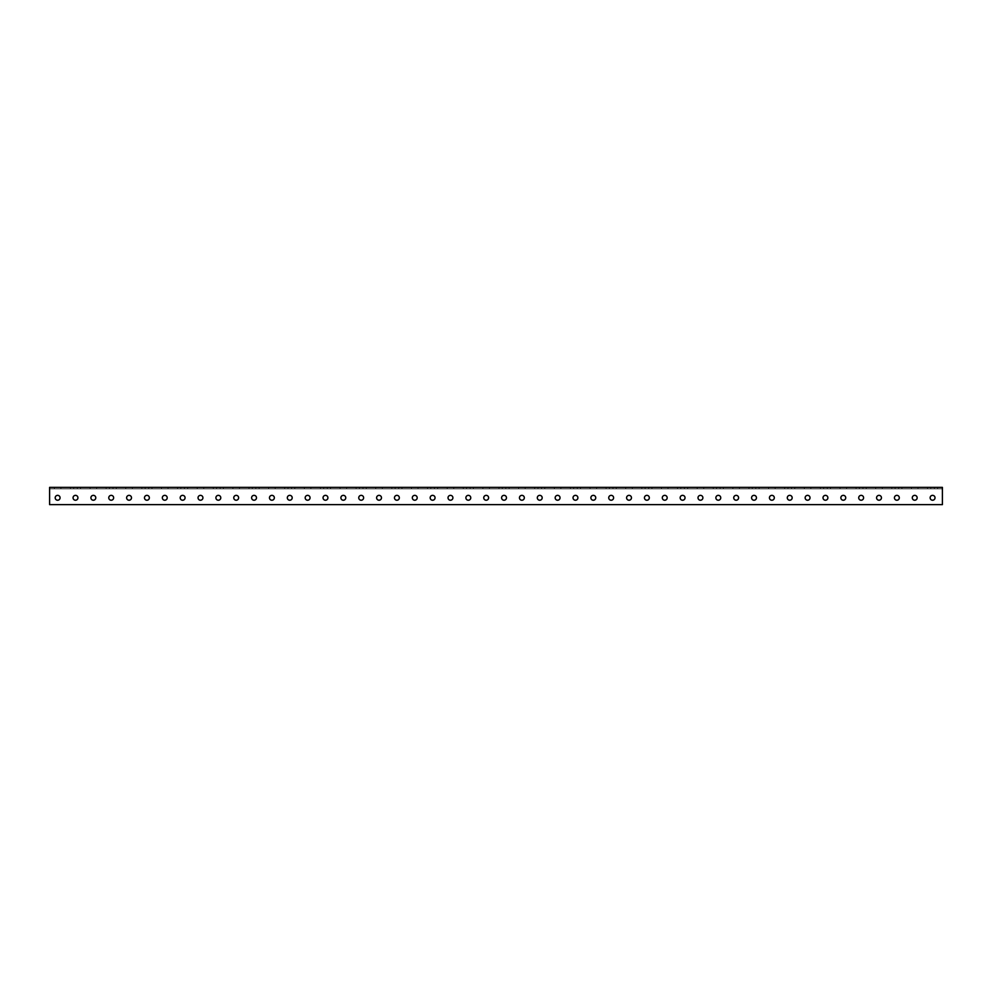 <?xml version="1.0" encoding="UTF-8"?>
<svg xmlns="http://www.w3.org/2000/svg" width="992" height="992" viewBox="0 0 992 992"><rect width="100%" height="100%" fill="white"/><g stroke="black" fill="none" stroke-linecap="round" stroke-linejoin="round"><path stroke-width="0.74" stroke-dasharray="4.96 3.72" d="M49.6 487.37L942.4 487.37L942.4 490.048L942.4 487.37L942.4 488.858L49.6 488.858L942.4 488.858L942.4 504.63L49.6 504.63L49.6 487.37M73.706 487.37L80.55 487.37L73.706 487.37L73.706 488.858L70.432 488.858L80.55 488.858L73.706 488.858L73.706 487.37M109.418 487.37L116.262 487.37L109.418 487.37L109.418 488.858L106.144 488.858L116.262 488.858L109.418 488.858L109.418 487.37M145.13 487.37L151.974 487.37L145.13 487.37L145.13 488.858L141.856 488.858L151.974 488.858L145.13 488.858L145.13 487.37M180.842 487.37L187.686 487.37L180.842 487.37L180.842 488.858L177.568 488.858L187.686 488.858L180.842 488.858L180.842 487.37M216.554 487.37L223.398 487.37L216.554 487.37L216.554 488.858L213.28 488.858L223.398 488.858L216.554 488.858L216.554 487.37M252.266 487.37L259.11 487.37L252.266 487.37L252.266 488.858L248.992 488.858L259.11 488.858L252.266 488.858L252.266 487.37M287.978 487.37L294.822 487.37L287.978 487.37L287.978 488.858L284.704 488.858L294.822 488.858L287.978 488.858L287.978 487.37M323.69 487.37L330.534 487.37L323.69 487.37L323.69 488.858L320.416 488.858L330.534 488.858L323.69 488.858L323.69 487.37M359.402 487.37L366.246 487.37L359.402 487.37L359.402 488.858L356.128 488.858L366.246 488.858L359.402 488.858L359.402 487.37M395.114 487.37L401.958 487.37L395.114 487.37L395.114 488.858L391.84 488.858L401.958 488.858L395.114 488.858L395.114 487.37M430.826 487.37L437.67 487.37L430.826 487.37L430.826 488.858L427.552 488.858L437.67 488.858L430.826 488.858L430.826 487.37M466.538 487.37L473.382 487.37L466.538 487.37L466.538 488.858L463.264 488.858L473.382 488.858L466.538 488.858L466.538 487.37M502.25 487.37L509.094 487.37L502.25 487.37L502.25 488.858L498.976 488.858L509.094 488.858L502.25 488.858L502.25 487.37M537.962 487.37L544.806 487.37L537.962 487.37L537.962 488.858L534.688 488.858L544.806 488.858L537.962 488.858L537.962 487.37M573.674 487.37L580.518 487.37L573.674 487.37L573.674 488.858L570.4 488.858L580.518 488.858L573.674 488.858L573.674 487.37M609.386 487.37L616.23 487.37L609.386 487.37L609.386 488.858L606.112 488.858L616.23 488.858L609.386 488.858L609.386 487.37M645.098 487.37L651.942 487.37L645.098 487.37L645.098 488.858L641.824 488.858L651.942 488.858L645.098 488.858L645.098 487.37M680.81 487.37L687.654 487.37L680.81 487.37L680.81 488.858L677.536 488.858L687.654 488.858L680.81 488.858L680.81 487.37M716.522 487.37L723.366 487.37L716.522 487.37L716.522 488.858L713.248 488.858L723.366 488.858L716.522 488.858L716.522 487.37M752.234 487.37L759.078 487.37L752.234 487.37L752.234 488.858L748.96 488.858L759.078 488.858L752.234 488.858L752.234 487.37M787.946 487.37L794.79 487.37L787.946 487.37L787.946 488.858L784.672 488.858L794.79 488.858L787.946 488.858L787.946 487.37M823.658 487.37L830.502 487.37L823.658 487.37L823.658 488.858L820.384 488.858L830.502 488.858L823.658 488.858L823.658 487.37M859.37 487.37L866.214 487.37L859.37 487.37L859.37 488.858L856.096 488.858L866.214 488.858L859.37 488.858L859.37 487.37M895.082 487.37L901.926 487.37L895.082 487.37L895.082 488.858L891.808 488.858L901.926 488.858L895.082 488.858L895.082 487.37M930.794 487.37L937.638 487.37L930.794 487.37L930.794 488.858L927.52 488.858L937.638 488.858L930.794 488.858L930.794 487.37M917.997 487.37L911.45 487.37L917.997 487.37L917.997 488.858L911.45 488.858L917.997 488.858L917.997 487.37M882.285 487.37L875.738 487.37L882.285 487.37L882.285 488.858L875.738 488.858L882.285 488.858L882.285 487.37M846.573 487.37L840.026 487.37L846.573 487.37L846.573 488.858L840.026 488.858L846.573 488.858L846.573 487.37M810.861 487.37L804.314 487.37L810.861 487.37L810.861 488.858L804.314 488.858L810.861 488.858L810.861 487.37M775.149 487.37L768.602 487.37L775.149 487.37L775.149 488.858L768.602 488.858L775.149 488.858L775.149 487.37M739.437 487.37L732.89 487.37L739.437 487.37L739.437 488.858L732.89 488.858L739.437 488.858L739.437 487.37M703.725 487.37L697.178 487.37L703.725 487.37L703.725 488.858L697.178 488.858L703.725 488.858L703.725 487.37M668.013 487.37L661.466 487.37L668.013 487.37L668.013 488.858L661.466 488.858L668.013 488.858L668.013 487.37M632.301 487.37L625.754 487.37L632.301 487.37L632.301 488.858L625.754 488.858L632.301 488.858L632.301 487.37M596.589 487.37L590.042 487.37L596.589 487.37L596.589 488.858L590.042 488.858L596.589 488.858L596.589 487.37M560.877 487.37L554.33 487.37L560.877 487.37L560.877 488.858L554.33 488.858L560.877 488.858L560.877 487.37M525.165 487.37L518.618 487.37L525.165 487.37L525.165 488.858L518.618 488.858L525.165 488.858L525.165 487.37M489.453 487.37L482.906 487.37L489.453 487.37L489.453 488.858L482.906 488.858L489.453 488.858L489.453 487.37M453.741 487.37L447.194 487.37L453.741 487.37L453.741 488.858L447.194 488.858L453.741 488.858L453.741 487.37M418.029 487.37L411.482 487.37L418.029 487.37L418.029 488.858L411.482 488.858L418.029 488.858L418.029 487.37M382.317 487.37L375.77 487.37L382.317 487.37L382.317 488.858L375.77 488.858L382.317 488.858L382.317 487.37M346.605 487.37L340.058 487.37L346.605 487.37L346.605 488.858L340.058 488.858L346.605 488.858L346.605 487.37M310.893 487.37L304.346 487.37L310.893 487.37L310.893 488.858L304.346 488.858L310.893 488.858L310.893 487.37M275.181 487.37L268.634 487.37L275.181 487.37L275.181 488.858L268.634 488.858L275.181 488.858L275.181 487.37M239.469 487.37L232.922 487.37L239.469 487.37L239.469 488.858L232.922 488.858L239.469 488.858L239.469 487.37M203.757 487.37L197.21 487.37L203.757 487.37L203.757 488.858L197.21 488.858L203.757 488.858L203.757 487.37M168.045 487.37L161.498 487.37L168.045 487.37L168.045 488.858L161.498 488.858L168.045 488.858L168.045 487.37M132.333 487.37L125.786 487.37L132.333 487.37L132.333 488.858L125.786 488.858L132.333 488.858L132.333 487.37M96.621 487.37L90.074 487.37L96.621 487.37L96.621 488.858L90.074 488.858L96.621 488.858L96.621 487.37M60.909 487.37L54.362 487.37L60.909 487.37L60.909 488.858L54.362 488.858L60.909 488.858L60.909 487.37M57.635 495.343A2.443 2.443 0 0 0 55.527 499.001A2.443 2.443 0 0 0 59.743 499.001A2.443 2.443 0 0 0 57.635 495.343A2.443 2.443 0 0 1 59.743 499.001A2.443 2.443 0 0 1 55.527 499.001A2.443 2.443 0 0 1 57.635 495.343M75.491 495.343A2.443 2.443 0 0 0 73.383 499.001A2.443 2.443 0 0 0 77.599 499.001A2.443 2.443 0 0 0 75.491 495.343A2.443 2.443 0 0 1 77.599 499.001A2.443 2.443 0 0 1 73.383 499.001A2.443 2.443 0 0 1 75.491 495.343M93.347 495.343A2.443 2.443 0 0 0 91.239 499.001A2.443 2.443 0 0 0 95.455 499.001A2.443 2.443 0 0 0 93.347 495.343A2.443 2.443 0 0 1 95.455 499.001A2.443 2.443 0 0 1 91.239 499.001A2.443 2.443 0 0 1 93.347 495.343M111.203 495.343A2.443 2.443 0 0 0 109.095 499.001A2.443 2.443 0 0 0 113.311 499.001A2.443 2.443 0 0 0 111.203 495.343A2.443 2.443 0 0 1 113.311 499.001A2.443 2.443 0 0 1 109.095 499.001A2.443 2.443 0 0 1 111.203 495.343M129.059 495.343A2.443 2.443 0 0 0 126.951 499.001A2.443 2.443 0 0 0 131.167 499.001A2.443 2.443 0 0 0 129.059 495.343A2.443 2.443 0 0 1 131.167 499.001A2.443 2.443 0 0 1 126.951 499.001A2.443 2.443 0 0 1 129.059 495.343M146.915 495.343A2.443 2.443 0 0 0 144.807 499.001A2.443 2.443 0 0 0 149.023 499.001A2.443 2.443 0 0 0 146.915 495.343A2.443 2.443 0 0 1 149.023 499.001A2.443 2.443 0 0 1 144.807 499.001A2.443 2.443 0 0 1 146.915 495.343M164.771 495.343A2.443 2.443 0 0 0 162.663 499.001A2.443 2.443 0 0 0 166.879 499.001A2.443 2.443 0 0 0 164.771 495.343A2.443 2.443 0 0 1 166.879 499.001A2.443 2.443 0 0 1 162.663 499.001A2.443 2.443 0 0 1 164.771 495.343M182.627 495.343A2.443 2.443 0 0 0 180.519 499.001A2.443 2.443 0 0 0 184.735 499.001A2.443 2.443 0 0 0 182.627 495.343A2.443 2.443 0 0 1 184.735 499.001A2.443 2.443 0 0 1 180.519 499.001A2.443 2.443 0 0 1 182.627 495.343M200.483 495.343A2.443 2.443 0 0 0 198.375 499.001A2.443 2.443 0 0 0 202.591 499.001A2.443 2.443 0 0 0 200.483 495.343A2.443 2.443 0 0 1 202.591 499.001A2.443 2.443 0 0 1 198.375 499.001A2.443 2.443 0 0 1 200.483 495.343M218.339 495.343A2.443 2.443 0 0 0 216.231 499.001A2.443 2.443 0 0 0 220.447 499.001A2.443 2.443 0 0 0 218.339 495.343A2.443 2.443 0 0 1 220.447 499.001A2.443 2.443 0 0 1 216.231 499.001A2.443 2.443 0 0 1 218.339 495.343M236.195 495.343A2.443 2.443 0 0 0 234.087 499.001A2.443 2.443 0 0 0 238.303 499.001A2.443 2.443 0 0 0 236.195 495.343A2.443 2.443 0 0 1 238.303 499.001A2.443 2.443 0 0 1 234.087 499.001A2.443 2.443 0 0 1 236.195 495.343M254.051 495.343A2.443 2.443 0 0 0 251.943 499.001A2.443 2.443 0 0 0 256.159 499.001A2.443 2.443 0 0 0 254.051 495.343A2.443 2.443 0 0 1 256.159 499.001A2.443 2.443 0 0 1 251.943 499.001A2.443 2.443 0 0 1 254.051 495.343M271.907 495.343A2.443 2.443 0 0 0 269.799 499.001A2.443 2.443 0 0 0 274.015 499.001A2.443 2.443 0 0 0 271.907 495.343A2.443 2.443 0 0 1 274.015 499.001A2.443 2.443 0 0 1 269.799 499.001A2.443 2.443 0 0 1 271.907 495.343M289.763 495.343A2.443 2.443 0 0 0 287.655 499.001A2.443 2.443 0 0 0 291.871 499.001A2.443 2.443 0 0 0 289.763 495.343A2.443 2.443 0 0 1 291.871 499.001A2.443 2.443 0 0 1 287.655 499.001A2.443 2.443 0 0 1 289.763 495.343M307.619 495.343A2.443 2.443 0 0 0 305.511 499.001A2.443 2.443 0 0 0 309.727 499.001A2.443 2.443 0 0 0 307.619 495.343A2.443 2.443 0 0 1 309.727 499.001A2.443 2.443 0 0 1 305.511 499.001A2.443 2.443 0 0 1 307.619 495.343M325.475 495.343A2.443 2.443 0 0 0 323.367 499.001A2.443 2.443 0 0 0 327.583 499.001A2.443 2.443 0 0 0 325.475 495.343A2.443 2.443 0 0 1 327.583 499.001A2.443 2.443 0 0 1 323.367 499.001A2.443 2.443 0 0 1 325.475 495.343M343.331 495.343A2.443 2.443 0 0 0 341.223 499.001A2.443 2.443 0 0 0 345.439 499.001A2.443 2.443 0 0 0 343.331 495.343A2.443 2.443 0 0 1 345.439 499.001A2.443 2.443 0 0 1 341.223 499.001A2.443 2.443 0 0 1 343.331 495.343M361.187 495.343A2.443 2.443 0 0 0 359.079 499.001A2.443 2.443 0 0 0 363.295 499.001A2.443 2.443 0 0 0 361.187 495.343A2.443 2.443 0 0 1 363.295 499.001A2.443 2.443 0 0 1 359.079 499.001A2.443 2.443 0 0 1 361.187 495.343M379.043 495.343A2.443 2.443 0 0 0 376.935 499.001A2.443 2.443 0 0 0 381.151 499.001A2.443 2.443 0 0 0 379.043 495.343M396.899 495.343A2.443 2.443 0 0 0 394.791 499.001A2.443 2.443 0 0 0 399.007 499.001A2.443 2.443 0 0 0 396.899 495.343A2.443 2.443 0 0 1 399.007 499.001A2.443 2.443 0 0 1 394.791 499.001A2.443 2.443 0 0 1 396.899 495.343M414.755 495.343A2.443 2.443 0 0 0 412.647 499.001A2.443 2.443 0 0 0 416.863 499.001A2.443 2.443 0 0 0 414.755 495.343A2.443 2.443 0 0 1 416.863 499.001A2.443 2.443 0 0 1 412.647 499.001A2.443 2.443 0 0 1 414.755 495.343M432.611 495.343A2.443 2.443 0 0 0 430.503 499.001A2.443 2.443 0 0 0 434.719 499.001A2.443 2.443 0 0 0 432.611 495.343A2.443 2.443 0 0 1 434.719 499.001A2.443 2.443 0 0 1 430.503 499.001A2.443 2.443 0 0 1 432.611 495.343M450.467 495.343A2.443 2.443 0 0 0 448.359 499.001A2.443 2.443 0 0 0 452.575 499.001A2.443 2.443 0 0 0 450.467 495.343A2.443 2.443 0 0 1 452.575 499.001A2.443 2.443 0 0 1 448.359 499.001A2.443 2.443 0 0 1 450.467 495.343M468.323 495.343A2.443 2.443 0 0 0 466.215 499.001A2.443 2.443 0 0 0 470.431 499.001A2.443 2.443 0 0 0 468.323 495.343A2.443 2.443 0 0 1 470.431 499.001A2.443 2.443 0 0 1 466.215 499.001A2.443 2.443 0 0 1 468.323 495.343M486.179 495.343A2.443 2.443 0 0 0 484.071 499.001A2.443 2.443 0 0 0 488.287 499.001A2.443 2.443 0 0 0 486.179 495.343A2.443 2.443 0 0 1 488.287 499.001A2.443 2.443 0 0 1 484.071 499.001A2.443 2.443 0 0 1 486.179 495.343M504.035 495.343A2.443 2.443 0 0 0 501.927 499.001A2.443 2.443 0 0 0 506.143 499.001A2.443 2.443 0 0 0 504.035 495.343A2.443 2.443 0 0 1 506.143 499.001A2.443 2.443 0 0 1 501.927 499.001A2.443 2.443 0 0 1 504.035 495.343M521.891 495.343A2.443 2.443 0 0 0 519.783 499.001A2.443 2.443 0 0 0 523.999 499.001A2.443 2.443 0 0 0 521.891 495.343A2.443 2.443 0 0 1 523.999 499.001A2.443 2.443 0 0 1 519.783 499.001A2.443 2.443 0 0 1 521.891 495.343M539.747 495.343A2.443 2.443 0 0 0 537.639 499.001A2.443 2.443 0 0 0 541.855 499.001A2.443 2.443 0 0 0 539.747 495.343A2.443 2.443 0 0 1 541.855 499.001A2.443 2.443 0 0 1 537.639 499.001A2.443 2.443 0 0 1 539.747 495.343M557.603 495.343A2.443 2.443 0 0 0 555.495 499.001A2.443 2.443 0 0 0 559.711 499.001A2.443 2.443 0 0 0 557.603 495.343M575.459 495.343A2.443 2.443 0 0 0 573.351 499.001A2.443 2.443 0 0 0 577.567 499.001A2.443 2.443 0 0 0 575.459 495.343A2.443 2.443 0 0 1 577.567 499.001A2.443 2.443 0 0 1 573.351 499.001A2.443 2.443 0 0 1 575.459 495.343M593.315 495.343A2.443 2.443 0 0 0 591.207 499.001A2.443 2.443 0 0 0 595.423 499.001A2.443 2.443 0 0 0 593.315 495.343A2.443 2.443 0 0 1 595.423 499.001A2.443 2.443 0 0 1 591.207 499.001A2.443 2.443 0 0 1 593.315 495.343M611.171 495.343A2.443 2.443 0 0 0 609.063 499.001A2.443 2.443 0 0 0 613.279 499.001A2.443 2.443 0 0 0 611.171 495.343A2.443 2.443 0 0 1 613.279 499.001A2.443 2.443 0 0 1 609.063 499.001A2.443 2.443 0 0 1 611.171 495.343M629.027 495.343A2.443 2.443 0 0 0 626.919 499.001A2.443 2.443 0 0 0 631.135 499.001A2.443 2.443 0 0 0 629.027 495.343A2.443 2.443 0 0 1 631.135 499.001A2.443 2.443 0 0 1 626.919 499.001A2.443 2.443 0 0 1 629.027 495.343M646.883 495.343A2.443 2.443 0 0 0 644.775 499.001A2.443 2.443 0 0 0 648.991 499.001A2.443 2.443 0 0 0 646.883 495.343A2.443 2.443 0 0 1 648.991 499.001A2.443 2.443 0 0 1 644.775 499.001A2.443 2.443 0 0 1 646.883 495.343M664.739 495.343A2.443 2.443 0 0 0 662.631 499.001A2.443 2.443 0 0 0 666.847 499.001A2.443 2.443 0 0 0 664.739 495.343A2.443 2.443 0 0 1 666.847 499.001A2.443 2.443 0 0 1 662.631 499.001A2.443 2.443 0 0 1 664.739 495.343M682.595 495.343A2.443 2.443 0 0 0 680.487 499.001A2.443 2.443 0 0 0 684.703 499.001A2.443 2.443 0 0 0 682.595 495.343A2.443 2.443 0 0 1 684.703 499.001A2.443 2.443 0 0 1 680.487 499.001A2.443 2.443 0 0 1 682.595 495.343M700.451 495.343A2.443 2.443 0 0 0 698.343 499.001A2.443 2.443 0 0 0 702.559 499.001A2.443 2.443 0 0 0 700.451 495.343A2.443 2.443 0 0 1 702.559 499.001A2.443 2.443 0 0 1 698.343 499.001A2.443 2.443 0 0 1 700.451 495.343M718.307 495.343A2.443 2.443 0 0 0 716.199 499.001A2.443 2.443 0 0 0 720.415 499.001A2.443 2.443 0 0 0 718.307 495.343A2.443 2.443 0 0 1 720.415 499.001A2.443 2.443 0 0 1 716.199 499.001A2.443 2.443 0 0 1 718.307 495.343M736.163 495.343A2.443 2.443 0 0 0 734.055 499.001A2.443 2.443 0 0 0 738.271 499.001A2.443 2.443 0 0 0 736.163 495.343M754.019 495.343A2.443 2.443 0 0 0 751.911 499.001A2.443 2.443 0 0 0 756.127 499.001A2.443 2.443 0 0 0 754.019 495.343A2.443 2.443 0 0 1 756.127 499.001A2.443 2.443 0 0 1 751.911 499.001A2.443 2.443 0 0 1 754.019 495.343M771.875 495.343A2.443 2.443 0 0 0 769.767 499.001A2.443 2.443 0 0 0 773.983 499.001A2.443 2.443 0 0 0 771.875 495.343A2.443 2.443 0 0 1 773.983 499.001A2.443 2.443 0 0 1 769.767 499.001A2.443 2.443 0 0 1 771.875 495.343M789.731 495.343A2.443 2.443 0 0 0 787.623 499.001A2.443 2.443 0 0 0 791.839 499.001A2.443 2.443 0 0 0 789.731 495.343A2.443 2.443 0 0 1 791.839 499.001A2.443 2.443 0 0 1 787.623 499.001A2.443 2.443 0 0 1 789.731 495.343M807.587 495.343A2.443 2.443 0 0 0 805.479 499.001A2.443 2.443 0 0 0 809.695 499.001A2.443 2.443 0 0 0 807.587 495.343A2.443 2.443 0 0 1 809.695 499.001A2.443 2.443 0 0 1 805.479 499.001A2.443 2.443 0 0 1 807.587 495.343M825.443 495.343A2.443 2.443 0 0 0 823.335 499.001A2.443 2.443 0 0 0 827.551 499.001A2.443 2.443 0 0 0 825.443 495.343A2.443 2.443 0 0 1 827.551 499.001A2.443 2.443 0 0 1 823.335 499.001A2.443 2.443 0 0 1 825.443 495.343M843.299 495.343A2.443 2.443 0 0 0 841.191 499.001A2.443 2.443 0 0 0 845.407 499.001A2.443 2.443 0 0 0 843.299 495.343A2.443 2.443 0 0 1 845.407 499.001A2.443 2.443 0 0 1 841.191 499.001A2.443 2.443 0 0 1 843.299 495.343M861.155 495.343A2.443 2.443 0 0 0 859.047 499.001A2.443 2.443 0 0 0 863.263 499.001A2.443 2.443 0 0 0 861.155 495.343A2.443 2.443 0 0 1 863.263 499.001A2.443 2.443 0 0 1 859.047 499.001A2.443 2.443 0 0 1 861.155 495.343M879.011 495.343A2.443 2.443 0 0 0 876.903 499.001A2.443 2.443 0 0 0 881.119 499.001A2.443 2.443 0 0 0 879.011 495.343A2.443 2.443 0 0 1 881.119 499.001A2.443 2.443 0 0 1 876.903 499.001A2.443 2.443 0 0 1 879.011 495.343M896.867 495.343A2.443 2.443 0 0 0 894.759 499.001A2.443 2.443 0 0 0 898.975 499.001A2.443 2.443 0 0 0 896.867 495.343A2.443 2.443 0 0 1 898.975 499.001A2.443 2.443 0 0 1 894.759 499.001A2.443 2.443 0 0 1 896.867 495.343M914.723 495.343A2.443 2.443 0 0 0 912.615 499.001A2.443 2.443 0 0 0 916.831 499.001A2.443 2.443 0 0 0 914.723 495.343M932.579 495.343A2.443 2.443 0 0 0 930.471 499.001A2.443 2.443 0 0 0 934.687 499.001A2.443 2.443 0 0 0 932.579 495.343A2.443 2.443 0 0 1 934.687 499.001A2.443 2.443 0 0 1 930.471 499.001A2.443 2.443 0 0 1 932.579 495.343M49.6 504.63L49.6 490.048L49.6 504.63L942.4 504.63L49.6 504.63M942.4 490.048L942.4 504.63L942.4 490.048M57.635 500.228A2.443 2.443 0 0 0 59.743 496.558A2.443 2.443 0 0 0 55.527 496.558A2.443 2.443 0 0 0 57.635 500.228M75.491 500.228A2.443 2.443 0 0 0 77.599 496.558A2.443 2.443 0 0 0 73.383 496.558A2.443 2.443 0 0 0 75.491 500.228M93.347 500.228A2.443 2.443 0 0 0 95.455 496.558A2.443 2.443 0 0 0 91.239 496.558A2.443 2.443 0 0 0 93.347 500.228M111.203 500.228A2.443 2.443 0 0 0 113.311 496.558A2.443 2.443 0 0 0 109.095 496.558A2.443 2.443 0 0 0 111.203 500.228M129.059 500.228A2.443 2.443 0 0 0 131.167 496.558A2.443 2.443 0 0 0 126.951 496.558A2.443 2.443 0 0 0 129.059 500.228M146.915 500.228A2.443 2.443 0 0 0 149.023 496.558A2.443 2.443 0 0 0 144.807 496.558A2.443 2.443 0 0 0 146.915 500.228M164.771 500.228A2.443 2.443 0 0 0 166.879 496.558A2.443 2.443 0 0 0 162.663 496.558A2.443 2.443 0 0 0 164.771 500.228M182.627 500.228A2.443 2.443 0 0 0 184.735 496.558A2.443 2.443 0 0 0 180.519 496.558A2.443 2.443 0 0 0 182.627 500.228M200.483 500.228A2.443 2.443 0 0 0 202.591 496.558A2.443 2.443 0 0 0 198.375 496.558A2.443 2.443 0 0 0 200.483 500.228M218.339 500.228A2.443 2.443 0 0 0 220.447 496.558A2.443 2.443 0 0 0 216.231 496.558A2.443 2.443 0 0 0 218.339 500.228M236.195 500.228A2.443 2.443 0 0 0 238.303 496.558A2.443 2.443 0 0 0 234.087 496.558A2.443 2.443 0 0 0 236.195 500.228M254.051 500.228A2.443 2.443 0 0 0 256.159 496.558A2.443 2.443 0 0 0 251.943 496.558A2.443 2.443 0 0 0 254.051 500.228M271.907 500.228A2.443 2.443 0 0 0 274.015 496.558A2.443 2.443 0 0 0 269.799 496.558A2.443 2.443 0 0 0 271.907 500.228M289.763 500.228A2.443 2.443 0 0 0 291.871 496.558A2.443 2.443 0 0 0 287.655 496.558A2.443 2.443 0 0 0 289.763 500.228M307.619 500.228A2.443 2.443 0 0 0 309.727 496.558A2.443 2.443 0 0 0 305.511 496.558A2.443 2.443 0 0 0 307.619 500.228M325.475 500.228A2.443 2.443 0 0 0 327.583 496.558A2.443 2.443 0 0 0 323.367 496.558A2.443 2.443 0 0 0 325.475 500.228M343.331 500.228A2.443 2.443 0 0 0 345.439 496.558A2.443 2.443 0 0 0 341.223 496.558A2.443 2.443 0 0 0 343.331 500.228M361.187 500.228A2.443 2.443 0 0 0 363.295 496.558A2.443 2.443 0 0 0 359.079 496.558A2.443 2.443 0 0 0 361.187 500.228M379.043 500.228A2.443 2.443 0 0 0 381.151 496.558A2.443 2.443 0 0 0 376.935 496.558A2.443 2.443 0 0 0 379.043 500.228M396.899 500.228A2.443 2.443 0 0 0 399.007 496.558A2.443 2.443 0 0 0 394.791 496.558A2.443 2.443 0 0 0 396.899 500.228M414.755 500.228A2.443 2.443 0 0 0 416.863 496.558A2.443 2.443 0 0 0 412.647 496.558A2.443 2.443 0 0 0 414.755 500.228M432.611 500.228A2.443 2.443 0 0 0 434.719 496.558A2.443 2.443 0 0 0 430.503 496.558A2.443 2.443 0 0 0 432.611 500.228M450.467 500.228A2.443 2.443 0 0 0 452.575 496.558A2.443 2.443 0 0 0 448.359 496.558A2.443 2.443 0 0 0 450.467 500.228M468.323 500.228A2.443 2.443 0 0 0 470.431 496.558A2.443 2.443 0 0 0 466.215 496.558A2.443 2.443 0 0 0 468.323 500.228M486.179 500.228A2.443 2.443 0 0 0 488.287 496.558A2.443 2.443 0 0 0 484.071 496.558A2.443 2.443 0 0 0 486.179 500.228M504.035 500.228A2.443 2.443 0 0 0 506.143 496.558A2.443 2.443 0 0 0 501.927 496.558A2.443 2.443 0 0 0 504.035 500.228M521.891 500.228A2.443 2.443 0 0 0 523.999 496.558A2.443 2.443 0 0 0 519.783 496.558A2.443 2.443 0 0 0 521.891 500.228M539.747 500.228A2.443 2.443 0 0 0 541.855 496.558A2.443 2.443 0 0 0 537.639 496.558A2.443 2.443 0 0 0 539.747 500.228M557.603 500.228A2.443 2.443 0 0 0 559.711 496.558A2.443 2.443 0 0 0 555.495 496.558A2.443 2.443 0 0 0 557.603 500.228M575.459 500.228A2.443 2.443 0 0 0 577.567 496.558A2.443 2.443 0 0 0 573.351 496.558A2.443 2.443 0 0 0 575.459 500.228M593.315 500.228A2.443 2.443 0 0 0 595.423 496.558A2.443 2.443 0 0 0 591.207 496.558A2.443 2.443 0 0 0 593.315 500.228M611.171 500.228A2.443 2.443 0 0 0 613.279 496.558A2.443 2.443 0 0 0 609.063 496.558A2.443 2.443 0 0 0 611.171 500.228M629.027 500.228A2.443 2.443 0 0 0 631.135 496.558A2.443 2.443 0 0 0 626.919 496.558A2.443 2.443 0 0 0 629.027 500.228M646.883 500.228A2.443 2.443 0 0 0 648.991 496.558A2.443 2.443 0 0 0 644.775 496.558A2.443 2.443 0 0 0 646.883 500.228M664.739 500.228A2.443 2.443 0 0 0 666.847 496.558A2.443 2.443 0 0 0 662.631 496.558A2.443 2.443 0 0 0 664.739 500.228M682.595 500.228A2.443 2.443 0 0 0 684.703 496.558A2.443 2.443 0 0 0 680.487 496.558A2.443 2.443 0 0 0 682.595 500.228M700.451 500.228A2.443 2.443 0 0 0 702.559 496.558A2.443 2.443 0 0 0 698.343 496.558A2.443 2.443 0 0 0 700.451 500.228M718.307 500.228A2.443 2.443 0 0 0 720.415 496.558A2.443 2.443 0 0 0 716.199 496.558A2.443 2.443 0 0 0 718.307 500.228M736.163 500.228A2.443 2.443 0 0 0 738.271 496.558A2.443 2.443 0 0 0 734.055 496.558A2.443 2.443 0 0 0 736.163 500.228M754.019 500.228A2.443 2.443 0 0 0 756.127 496.558A2.443 2.443 0 0 0 751.911 496.558A2.443 2.443 0 0 0 754.019 500.228M771.875 500.228A2.443 2.443 0 0 0 773.983 496.558A2.443 2.443 0 0 0 769.767 496.558A2.443 2.443 0 0 0 771.875 500.228M789.731 500.228A2.443 2.443 0 0 0 791.839 496.558A2.443 2.443 0 0 0 787.623 496.558A2.443 2.443 0 0 0 789.731 500.228M807.587 500.228A2.443 2.443 0 0 0 809.695 496.558A2.443 2.443 0 0 0 805.479 496.558A2.443 2.443 0 0 0 807.587 500.228M825.443 500.228A2.443 2.443 0 0 0 827.551 496.558A2.443 2.443 0 0 0 823.335 496.558A2.443 2.443 0 0 0 825.443 500.228M843.299 500.228A2.443 2.443 0 0 0 845.407 496.558A2.443 2.443 0 0 0 841.191 496.558A2.443 2.443 0 0 0 843.299 500.228M861.155 500.228A2.443 2.443 0 0 0 863.263 496.558A2.443 2.443 0 0 0 859.047 496.558A2.443 2.443 0 0 0 861.155 500.228M879.011 500.228A2.443 2.443 0 0 0 881.119 496.558A2.443 2.443 0 0 0 876.903 496.558A2.443 2.443 0 0 0 879.011 500.228M896.867 500.228A2.443 2.443 0 0 0 898.975 496.558A2.443 2.443 0 0 0 894.759 496.558A2.443 2.443 0 0 0 896.867 500.228M914.723 500.228A2.443 2.443 0 0 0 916.831 496.558A2.443 2.443 0 0 0 912.615 496.558A2.443 2.443 0 0 0 914.723 500.228M932.579 500.228A2.443 2.443 0 0 0 934.687 496.558A2.443 2.443 0 0 0 930.471 496.558A2.443 2.443 0 0 0 932.579 500.228M911.45 488.858L911.45 487.37L911.45 488.858M875.738 488.858L875.738 487.37L875.738 488.858M840.026 488.858L840.026 487.37L840.026 488.858M804.314 488.858L804.314 487.37L804.314 488.858M768.602 488.858L768.602 487.37L768.602 488.858M732.89 488.858L732.89 487.37L732.89 488.858M697.178 488.858L697.178 487.37L697.178 488.858M661.466 488.858L661.466 487.37L661.466 488.858M625.754 488.858L625.754 487.37L625.754 488.858M590.042 488.858L590.042 487.37L590.042 488.858M554.33 488.858L554.33 487.37L554.33 488.858M518.618 488.858L518.618 487.37L518.618 488.858M482.906 488.858L482.906 487.37L482.906 488.858M447.194 488.858L447.194 487.37L447.194 488.858M411.482 488.858L411.482 487.37L411.482 488.858M375.77 488.858L375.77 487.37L375.77 488.858M340.058 488.858L340.058 487.37L340.058 488.858M304.346 488.858L304.346 487.37L304.346 488.858M268.634 488.858L268.634 487.37L268.634 488.858M232.922 488.858L232.922 487.37L232.922 488.858M197.21 488.858L197.21 487.37L197.21 488.858M161.498 488.858L161.498 487.37L161.498 488.858M125.786 488.858L125.786 487.37L125.786 488.858M90.074 488.858L90.074 487.37L90.074 488.858M54.362 488.858L54.362 487.37L54.362 488.858M77.277 488.858L77.277 487.37L77.277 488.858M112.989 488.858L112.989 487.37L112.989 488.858M148.701 488.858L148.701 487.37L148.701 488.858M184.413 488.858L184.413 487.37L184.413 488.858M220.125 488.858L220.125 487.37L220.125 488.858M255.837 488.858L255.837 487.37L255.837 488.858M291.549 488.858L291.549 487.37L291.549 488.858M327.261 488.858L327.261 487.37L327.261 488.858M362.973 488.858L362.973 487.37L362.973 488.858M398.685 488.858L398.685 487.37L398.685 488.858M434.397 488.858L434.397 487.37L434.397 488.858M470.109 488.858L470.109 487.37L470.109 488.858M505.821 488.858L505.821 487.37L505.821 488.858M541.533 488.858L541.533 487.37L541.533 488.858M577.245 488.858L577.245 487.37L577.245 488.858M612.957 488.858L612.957 487.37L612.957 488.858M648.669 488.858L648.669 487.37L648.669 488.858M684.381 488.858L684.381 487.37L684.381 488.858M720.093 488.858L720.093 487.37L720.093 488.858M755.805 488.858L755.805 487.37L755.805 488.858M791.517 488.858L791.517 487.37L791.517 488.858M827.229 488.858L827.229 487.37L827.229 488.858M862.941 488.858L862.941 487.37L862.941 488.858M898.653 488.858L898.653 487.37L898.653 488.858M934.365 488.858L934.365 487.37L934.365 488.858M70.432 488.858L70.432 487.37M80.55 488.858L80.55 487.37M106.144 488.858L106.144 487.37M116.262 488.858L116.262 487.37M141.856 488.858L141.856 487.37M151.974 488.858L151.974 487.37M177.568 488.858L177.568 487.37M187.686 488.858L187.686 487.37M213.28 488.858L213.28 487.37M223.398 488.858L223.398 487.37M248.992 488.858L248.992 487.37M259.11 488.858L259.11 487.37M284.704 488.858L284.704 487.37M294.822 488.858L294.822 487.37M320.416 488.858L320.416 487.37M330.534 488.858L330.534 487.37M356.128 488.858L356.128 487.37M366.246 488.858L366.246 487.37M391.84 488.858L391.84 487.37M401.958 488.858L401.958 487.37M427.552 488.858L427.552 487.37M437.67 488.858L437.67 487.37M463.264 488.858L463.264 487.37M473.382 488.858L473.382 487.37M498.976 488.858L498.976 487.37M509.094 488.858L509.094 487.37M534.688 488.858L534.688 487.37M544.806 488.858L544.806 487.37M570.4 488.858L570.4 487.37M580.518 488.858L580.518 487.37M606.112 488.858L606.112 487.37M616.23 488.858L616.23 487.37M641.824 488.858L641.824 487.37M651.942 488.858L651.942 487.37M677.536 488.858L677.536 487.37M687.654 488.858L687.654 487.37M713.248 488.858L713.248 487.37M723.366 488.858L723.366 487.37M748.96 488.858L748.96 487.37M759.078 488.858L759.078 487.37M784.672 488.858L784.672 487.37M794.79 488.858L794.79 487.37M820.384 488.858L820.384 487.37M830.502 488.858L830.502 487.37M856.096 488.858L856.096 487.37M866.214 488.858L866.214 487.37M891.808 488.858L891.808 487.37M901.926 488.858L901.926 487.37M927.52 488.858L927.52 487.37M937.638 488.858L937.638 487.37"/><path stroke-width="1.49" d="M942.4 487.37L49.6 487.37L49.6 504.63L942.4 504.63L942.4 487.37M932.579 500.228A2.443 2.443 0 0 1 930.471 496.558A2.443 2.443 0 0 1 934.687 496.558A2.443 2.443 0 0 1 932.579 500.228M914.723 500.228A2.443 2.443 0 0 1 912.615 496.558A2.443 2.443 0 0 1 916.831 496.558A2.443 2.443 0 0 1 914.723 500.228M896.867 500.228A2.443 2.443 0 0 1 894.759 496.558A2.443 2.443 0 0 1 898.975 496.558A2.443 2.443 0 0 1 896.867 500.228M879.011 500.228A2.443 2.443 0 0 1 876.903 496.558A2.443 2.443 0 0 1 881.119 496.558A2.443 2.443 0 0 1 879.011 500.228M861.155 500.228A2.443 2.443 0 0 1 859.047 496.558A2.443 2.443 0 0 1 863.263 496.558A2.443 2.443 0 0 1 861.155 500.228M843.299 500.228A2.443 2.443 0 0 1 841.191 496.558A2.443 2.443 0 0 1 845.407 496.558A2.443 2.443 0 0 1 843.299 500.228M825.443 500.228A2.443 2.443 0 0 1 823.335 496.558A2.443 2.443 0 0 1 827.551 496.558A2.443 2.443 0 0 1 825.443 500.228M807.587 500.228A2.443 2.443 0 0 1 805.479 496.558A2.443 2.443 0 0 1 809.695 496.558A2.443 2.443 0 0 1 807.587 500.228M789.731 500.228A2.443 2.443 0 0 1 787.623 496.558A2.443 2.443 0 0 1 791.839 496.558A2.443 2.443 0 0 1 789.731 500.228M771.875 500.228A2.443 2.443 0 0 1 769.767 496.558A2.443 2.443 0 0 1 773.983 496.558A2.443 2.443 0 0 1 771.875 500.228M754.019 500.228A2.443 2.443 0 0 1 751.911 496.558A2.443 2.443 0 0 1 756.127 496.558A2.443 2.443 0 0 1 754.019 500.228M736.163 500.228A2.443 2.443 0 0 1 734.055 496.558A2.443 2.443 0 0 1 738.271 496.558A2.443 2.443 0 0 1 736.163 500.228M718.307 500.228A2.443 2.443 0 0 1 716.199 496.558A2.443 2.443 0 0 1 720.415 496.558A2.443 2.443 0 0 1 718.307 500.228M700.451 500.228A2.443 2.443 0 0 1 698.343 496.558A2.443 2.443 0 0 1 702.559 496.558A2.443 2.443 0 0 1 700.451 500.228M682.595 500.228A2.443 2.443 0 0 1 680.487 496.558A2.443 2.443 0 0 1 684.703 496.558A2.443 2.443 0 0 1 682.595 500.228M664.739 500.228A2.443 2.443 0 0 1 662.631 496.558A2.443 2.443 0 0 1 666.847 496.558A2.443 2.443 0 0 1 664.739 500.228M646.883 500.228A2.443 2.443 0 0 1 644.775 496.558A2.443 2.443 0 0 1 648.991 496.558A2.443 2.443 0 0 1 646.883 500.228M629.027 500.228A2.443 2.443 0 0 1 626.919 496.558A2.443 2.443 0 0 1 631.135 496.558A2.443 2.443 0 0 1 629.027 500.228M611.171 500.228A2.443 2.443 0 0 1 609.063 496.558A2.443 2.443 0 0 1 613.279 496.558A2.443 2.443 0 0 1 611.171 500.228M593.315 500.228A2.443 2.443 0 0 1 591.207 496.558A2.443 2.443 0 0 1 595.423 496.558A2.443 2.443 0 0 1 593.315 500.228M575.459 500.228A2.443 2.443 0 0 1 573.351 496.558A2.443 2.443 0 0 1 577.567 496.558A2.443 2.443 0 0 1 575.459 500.228M557.603 500.228A2.443 2.443 0 0 1 555.495 496.558A2.443 2.443 0 0 1 559.711 496.558A2.443 2.443 0 0 1 557.603 500.228M539.747 500.228A2.443 2.443 0 0 1 537.639 496.558A2.443 2.443 0 0 1 541.855 496.558A2.443 2.443 0 0 1 539.747 500.228M521.891 500.228A2.443 2.443 0 0 1 519.783 496.558A2.443 2.443 0 0 1 523.999 496.558A2.443 2.443 0 0 1 521.891 500.228M504.035 500.228A2.443 2.443 0 0 1 501.927 496.558A2.443 2.443 0 0 1 506.143 496.558A2.443 2.443 0 0 1 504.035 500.228M486.179 500.228A2.443 2.443 0 0 1 484.071 496.558A2.443 2.443 0 0 1 488.287 496.558A2.443 2.443 0 0 1 486.179 500.228M468.323 500.228A2.443 2.443 0 0 1 466.215 496.558A2.443 2.443 0 0 1 470.431 496.558A2.443 2.443 0 0 1 468.323 500.228M450.467 500.228A2.443 2.443 0 0 1 448.359 496.558A2.443 2.443 0 0 1 452.575 496.558A2.443 2.443 0 0 1 450.467 500.228M432.611 500.228A2.443 2.443 0 0 1 430.503 496.558A2.443 2.443 0 0 1 434.719 496.558A2.443 2.443 0 0 1 432.611 500.228M414.755 500.228A2.443 2.443 0 0 1 412.647 496.558A2.443 2.443 0 0 1 416.863 496.558A2.443 2.443 0 0 1 414.755 500.228M396.899 500.228A2.443 2.443 0 0 1 394.791 496.558A2.443 2.443 0 0 1 399.007 496.558A2.443 2.443 0 0 1 396.899 500.228M379.043 500.228A2.443 2.443 0 0 1 376.935 496.558A2.443 2.443 0 0 1 381.151 496.558A2.443 2.443 0 0 1 379.043 500.228M361.187 500.228A2.443 2.443 0 0 1 359.079 496.558A2.443 2.443 0 0 1 363.295 496.558A2.443 2.443 0 0 1 361.187 500.228M343.331 500.228A2.443 2.443 0 0 1 341.223 496.558A2.443 2.443 0 0 1 345.439 496.558A2.443 2.443 0 0 1 343.331 500.228M325.475 500.228A2.443 2.443 0 0 1 323.367 496.558A2.443 2.443 0 0 1 327.583 496.558A2.443 2.443 0 0 1 325.475 500.228M307.619 500.228A2.443 2.443 0 0 1 305.511 496.558A2.443 2.443 0 0 1 309.727 496.558A2.443 2.443 0 0 1 307.619 500.228M289.763 500.228A2.443 2.443 0 0 1 287.655 496.558A2.443 2.443 0 0 1 291.871 496.558A2.443 2.443 0 0 1 289.763 500.228M271.907 500.228A2.443 2.443 0 0 1 269.799 496.558A2.443 2.443 0 0 1 274.015 496.558A2.443 2.443 0 0 1 271.907 500.228M254.051 500.228A2.443 2.443 0 0 1 251.943 496.558A2.443 2.443 0 0 1 256.159 496.558A2.443 2.443 0 0 1 254.051 500.228M236.195 500.228A2.443 2.443 0 0 1 234.087 496.558A2.443 2.443 0 0 1 238.303 496.558A2.443 2.443 0 0 1 236.195 500.228M218.339 500.228A2.443 2.443 0 0 1 216.231 496.558A2.443 2.443 0 0 1 220.447 496.558A2.443 2.443 0 0 1 218.339 500.228M200.483 500.228A2.443 2.443 0 0 1 198.375 496.558A2.443 2.443 0 0 1 202.591 496.558A2.443 2.443 0 0 1 200.483 500.228M182.627 500.228A2.443 2.443 0 0 1 180.519 496.558A2.443 2.443 0 0 1 184.735 496.558A2.443 2.443 0 0 1 182.627 500.228M164.771 500.228A2.443 2.443 0 0 1 162.663 496.558A2.443 2.443 0 0 1 166.879 496.558A2.443 2.443 0 0 1 164.771 500.228M146.915 500.228A2.443 2.443 0 0 1 144.807 496.558A2.443 2.443 0 0 1 149.023 496.558A2.443 2.443 0 0 1 146.915 500.228M129.059 500.228A2.443 2.443 0 0 1 126.951 496.558A2.443 2.443 0 0 1 131.167 496.558A2.443 2.443 0 0 1 129.059 500.228M111.203 500.228A2.443 2.443 0 0 1 109.095 496.558A2.443 2.443 0 0 1 113.311 496.558A2.443 2.443 0 0 1 111.203 500.228M93.347 500.228A2.443 2.443 0 0 1 91.239 496.558A2.443 2.443 0 0 1 95.455 496.558A2.443 2.443 0 0 1 93.347 500.228M75.491 500.228A2.443 2.443 0 0 1 73.383 496.558A2.443 2.443 0 0 1 77.599 496.558A2.443 2.443 0 0 1 75.491 500.228M57.635 500.228A2.443 2.443 0 0 1 55.527 496.558A2.443 2.443 0 0 1 59.743 496.558A2.443 2.443 0 0 1 57.635 500.228M914.723 495.343A2.443 2.443 0 0 1 916.831 499.001A2.443 2.443 0 0 1 912.615 499.001A2.443 2.443 0 0 1 914.723 495.343M736.163 495.343A2.443 2.443 0 0 1 738.271 499.001A2.443 2.443 0 0 1 734.055 499.001A2.443 2.443 0 0 1 736.163 495.343M557.603 495.343A2.443 2.443 0 0 1 559.711 499.001A2.443 2.443 0 0 1 555.495 499.001A2.443 2.443 0 0 1 557.603 495.343M379.043 495.343A2.443 2.443 0 0 1 381.151 499.001A2.443 2.443 0 0 1 376.935 499.001A2.443 2.443 0 0 1 379.043 495.343"/></g></svg>
